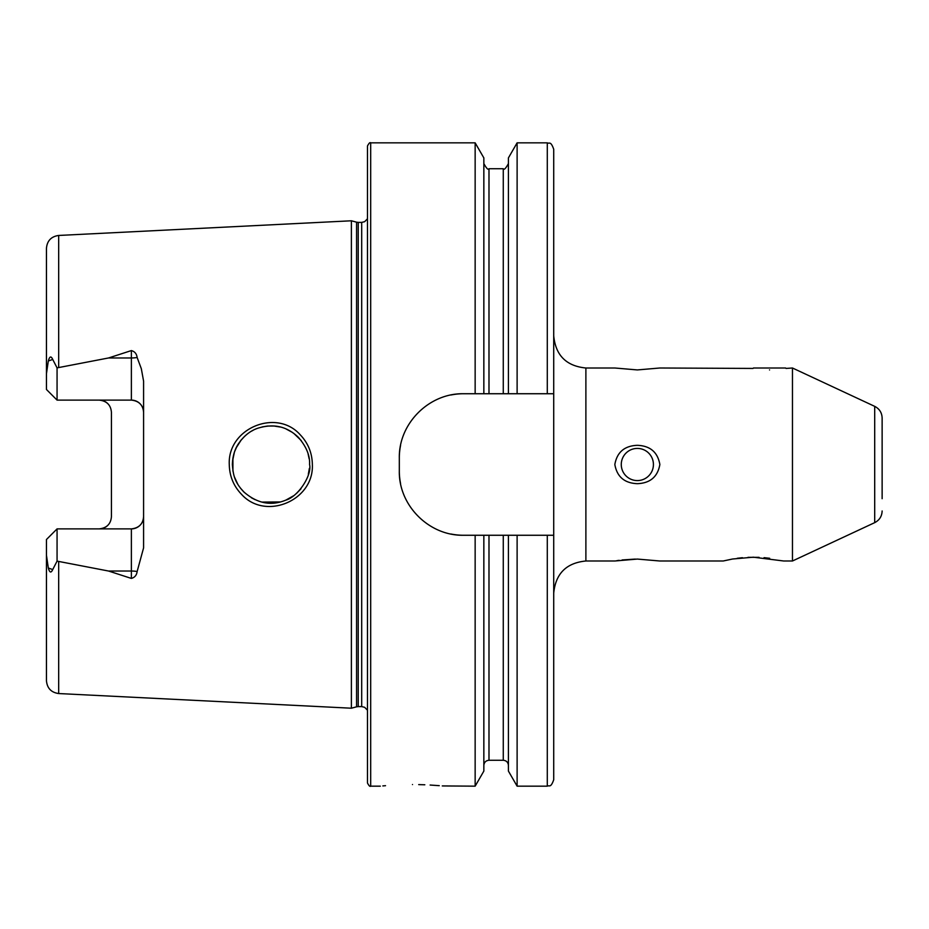 <?xml version="1.0" encoding="UTF-8"?>
<svg xmlns="http://www.w3.org/2000/svg" width="929" height="929" viewBox="0 0 929 929"><rect width="100%" height="100%" fill="white"/><g stroke="black" fill="none" stroke-linecap="round" stroke-linejoin="round"><path stroke-width="1.39" d="M769.549 369.928C745.372 367.826 745.372 367.826 769.549 369.928C793.726 367.826 793.726 367.826 769.549 369.928M659.857 368L753.036 368.43M300.241 434.807C308.114 443.063 312.144 452.957 312.353 464.5C314.153 500.522 265.462 521.041 241.482 494.286C233.562 485.995 229.498 476.066 229.277 464.5C227.419 428.35 276.528 407.97 300.241 434.807M309.566 464.5C310.1 455.674 306.349 446.594 298.314 437.257C285.052 424.808 271.465 423.949 257.461 428.339C249.843 431.021 243.363 436.375 238.01 444.41C234.491 450.019 232.61 456.72 232.366 464.5C233.191 475.16 234.561 482.058 243.712 491.824C257.043 503.472 271.071 506.247 285.795 500.139C297.71 496.992 312.19 475.509 309.566 464.5M792.46 561L792.46 368L874.7 406.356L874.7 522.644L792.46 561L783.751 561L753.349 557.191L732.609 559.003L723.18 561L732.644 558.991M882.132 444.12L882.132 446.384M882.132 498.699L882.132 418.015L882.132 498.699M635.32 559.084L622.116 559.966M619.155 560.338L616.833 560.675M637.352 559.072L614.835 561L637.352 559.072L659.857 561L637.352 559.072M637.352 448.417A16.083 16.083 0 0 0 621.269 464.5A16.083 16.083 0 0 0 637.352 480.583A16.083 16.083 0 0 0 653.424 464.5A16.083 16.083 0 0 0 637.352 448.417M637.352 483.684C624.497 483.173 616.984 476.774 614.835 464.5C617.007 452.202 624.509 445.815 637.352 445.316C650.195 445.815 657.697 452.202 659.857 464.5C657.697 476.786 650.195 483.173 637.352 483.684M637.352 369.928L614.835 368L637.352 369.928L659.857 368L637.352 369.928M385.523 785.69L382.829 785.922M412.499 784.552C371.019 786.306 371.019 786.306 412.499 784.552C454.002 786.306 454.002 786.306 412.499 784.552M137.132 357.479A12.228 4.18 0 0 1 131.372 357.967L131.372 400.109C138.932 400.956 143.008 405.032 143.589 412.325A12.228 12.228 0 0 0 131.372 400.109L57.064 400.109L57.064 367.872L108.565 357.967L131.372 350.581C134.751 351.522 136.668 353.81 137.132 357.479L141.324 368.708L143.589 381.134L143.589 547.866L137.132 571.521A12.228 4.18 0 0 0 131.372 571.033L131.372 578.419C134.751 577.478 136.668 575.19 137.132 571.521M308.323 474.22L309.38 468.379M232.9 458.148L232.935 471.096M234.456 477.018L237.778 484.206M240.46 488.155L244.443 492.544M251.341 497.735L255.069 499.674M262.199 502.09L280.268 501.962M285.9 500.092L293.669 495.726M296.456 493.496L301.008 488.747M351.383 464.5L351.383 220.788L356.573 222.182L356.573 706.818L351.383 708.212L351.383 464.5M367.466 464.5L367.466 146.05C368.894 143.229 369.963 142.16 370.683 142.834L370.683 786.166C369.963 786.84 368.894 785.771 367.466 782.95L367.466 464.5M517.116 393.733L463.652 393.733C429.152 392.99 398.564 423.461 399.319 458.067L399.319 470.933C398.564 505.388 429.001 536.01 463.652 535.267L553.719 535.267L553.719 393.733L517.116 393.733L517.116 142.834L547.286 142.834C549.236 144.146 550.572 140.36 553.719 149.267L553.719 222.228M475.149 393.733L475.149 142.834L370.683 142.834M143.589 516.675A12.228 12.228 0 0 1 131.372 528.891C138.932 528.044 143.008 523.968 143.589 516.675A12.228 12.228 0 0 1 131.372 528.891L57.064 528.891L57.064 561.128L108.565 571.033L131.372 578.419M99.206 400.109C106.777 400.968 110.853 405.044 111.422 412.325L111.422 516.675C110.853 523.956 106.777 528.032 99.206 528.891M786.062 368.43L792.46 368M737.243 558.283L742.422 557.702M748.019 557.319L759.063 557.319M764.044 557.655L769.665 558.283M58.678 561.592L58.678 693.545C51.2 692.488 47.124 688.203 46.45 680.69L46.45 555.228L48.32 568.037C49.609 572.74 51.072 573.239 52.732 569.547L57.064 561.128M57.064 528.891L46.45 539.517L46.45 555.228M57.064 400.109L46.45 389.483L46.45 373.772L48.32 360.963C49.609 356.26 51.072 355.761 52.732 359.453L57.064 367.872M46.45 373.772L46.45 248.31C47.124 240.797 51.2 236.512 58.678 235.455L351.383 220.788M553.719 393.733L553.719 149.267M508.418 393.733L508.418 157.907L517.116 142.834M483.846 393.733L483.846 157.907L475.149 142.834M547.286 535.267L547.286 786.166C549.19 784.924 550.653 788.524 553.719 779.733L553.719 535.267M547.286 786.166L517.116 786.166L517.116 535.267M517.116 786.166L508.418 771.093L508.418 535.267M475.149 535.267L475.149 786.166L483.846 771.093L483.846 535.267M475.149 786.166L442.274 785.934M439.254 785.667L430.127 785.04M424.82 784.784L418.712 784.61M274.299 426.039L267.703 426.039M241.354 439.742L236.047 448.057M234.433 452.04L232.517 461.132M234.48 451.912L237.011 446.164M240.472 440.845L244.733 436.189M251.562 431.137L253.269 430.197M262.106 426.934L267.424 426.063M273.962 426.016L280.117 427.003M286.225 429.047L292.461 432.438M293.703 433.309L301.24 440.555M309.136 458.74L308.091 453.898M463.652 393.733A64.333 64.333 0 0 0 451.076 394.976M400.562 445.432A64.333 64.333 0 0 0 399.319 458.067M399.319 470.933A64.333 64.333 0 0 0 400.55 483.498M451.006 534.012A64.333 64.333 0 0 0 463.652 535.267M101.679 400.353A12.228 12.228 0 0 1 107.961 403.801M101.679 528.647A12.228 12.228 0 0 0 107.961 525.199A12.228 12.228 0 0 1 101.679 528.647M753.465 368L785.632 368M882.132 496.04L882.132 492.103M358.234 222.403L361.695 222.403L361.695 706.597L358.234 706.597L358.234 222.403L356.573 222.182M614.835 561L585.885 561L585.885 368C566.342 366.096 555.623 355.377 553.719 335.833M58.678 367.408L58.678 235.455M547.286 393.733L547.286 142.834M503.274 393.733L503.274 168.73C504.017 170.216 505.736 168.497 508.418 163.585M488.991 393.733L488.991 168.73C488.248 170.216 486.529 168.497 483.846 163.585M508.418 765.415C508.117 762.291 506.398 760.572 503.274 760.27L503.274 535.267M503.274 760.27L488.991 760.27L488.991 535.267M108.565 357.967L131.372 357.967L131.372 350.581M52.732 359.453L48.32 360.963M131.372 528.891L131.372 571.033L108.565 571.033M52.732 569.547L48.32 568.037M874.7 406.356C879.438 408.806 881.911 412.685 882.132 418.015M358.234 706.597L356.573 706.818M361.695 706.597L364.656 707.317L367.466 710.221M585.885 561C566.342 562.904 555.623 573.623 553.719 593.166M614.835 368L585.885 368M723.18 561L659.857 561M58.678 693.545L351.383 708.212M503.274 168.73L488.991 168.73M488.991 760.27C485.867 760.572 484.148 762.291 483.846 765.415M380.333 786.166L370.683 786.166M361.695 222.403L364.656 221.683L367.466 218.779M874.7 522.644C879.438 520.194 881.911 516.315 882.132 510.985"/></g></svg>
